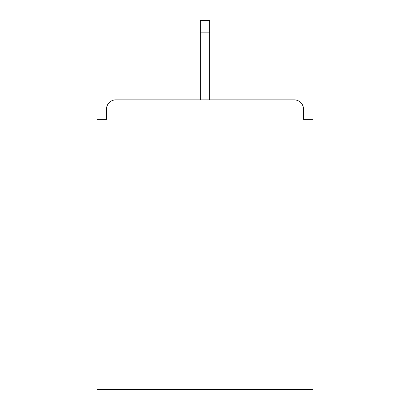 <?xml version="1.0" encoding="UTF-8"?>
<svg xmlns="http://www.w3.org/2000/svg" width="410" height="410" viewBox="0 0 410 410"><rect width="100%" height="100%" fill="white"/><g stroke="black" fill="none" stroke-linecap="round" stroke-linejoin="round"><path stroke-width="0.61" d="M303.549 119.361L303.549 109.285L303.549 119.361L312.994 119.361L312.994 389.5L97.006 389.5L97.006 119.361L106.451 119.361L106.451 109.285L106.451 119.361M200.275 32.149L200.275 20.5L209.725 20.5L209.725 32.149L200.275 32.149L200.275 99.84L115.897 99.84L294.103 99.84A9.445 9.445 0 0 1 303.549 109.285M200.275 99.84L115.897 99.84A9.445 9.445 0 0 0 106.451 109.285M209.725 32.149L209.725 99.84"/></g></svg>
